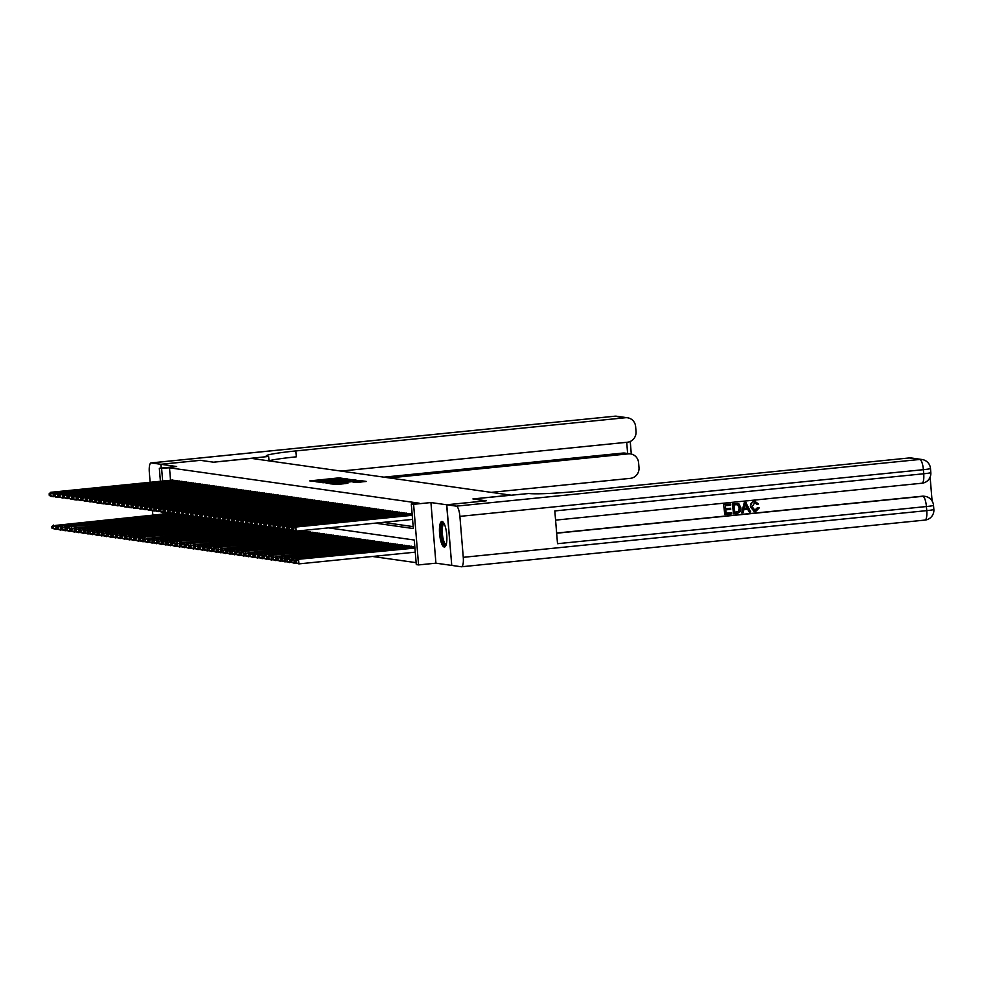 <?xml version="1.0" encoding="UTF-8"?>
<svg xmlns="http://www.w3.org/2000/svg" width="983" height="983" viewBox="0 0 983 983"><rect width="100%" height="100%" fill="white"/><g stroke="black" fill="none" stroke-linecap="round" stroke-linejoin="round"><path stroke-width="1.47" d="M344.763 478.635L338.754 477.898L309.743 480.896L315.985 481.535L344.763 478.635M442.117 521.457A12.853 3.514 -95.8 0 0 441.871 521.457A12.853 3.514 -95.8 0 0 439.622 534.162A12.853 3.514 -95.8 0 0 444.218 547.015A12.853 3.514 -95.8 0 0 444.451 547.027A12.853 3.514 -95.8 0 0 446.7 534.322A12.853 3.514 -95.8 0 0 442.117 521.457M355.404 482.53L366.376 481.449L361.007 480.675L329.993 483.771L337.366 484.459L347.908 483.28L333.446 483.71L354.888 481.338L360.392 481.154L353.069 482.186L355.404 482.53M446.761 504.795L451.75 565.409L461.322 566.773A9.879 2.703 -95.8 0 0 461.506 566.773A9.879 2.703 -95.8 0 0 463.263 557.324L459.897 516.37A9.879 2.703 -95.8 0 0 456.345 506.147L446.761 504.795L486.18 500.826L472.909 498.946L510.705 495.125L251.402 458.385L213.569 462.194L200.397 460.339L160.979 464.308L176.67 466.532L159.332 468.277L169.506 467.81L419.188 503.185L411.299 503.972L413.597 504.304L418.574 564.918L416.288 564.586L414.273 540.023L328.519 527.871M456.345 506.147L919.83 459.454L909.214 457.955L579.737 491.144A41.175 2.654 -4.7 0 1 528.866 493.503L472.909 498.946L486.044 500.802L446.626 504.771L430.935 502.559L413.597 504.304M351.238 479.667L345.033 478.782L316.01 481.793L323.382 482.469L351.238 479.667M354.015 479.692L358.23 480.662L330.374 483.464L326.037 483.206L338.091 481.449L322.891 482.764L352.025 479.778L354.015 479.692L354.126 481.068M451.75 565.372L446.626 504.771M160.979 464.308L161.298 468.08M175.33 480.859L172.553 480.023M179.914 481.51L177.137 480.675M184.497 482.161L181.708 481.277M189.08 482.813L186.291 481.977M193.663 483.452L190.874 482.628M198.247 484.103L195.457 483.28M202.817 484.754L200.041 483.919M207.401 485.405L204.624 484.57M211.984 486.057L209.195 485.221M216.567 486.696L213.778 485.872M221.15 487.347L218.361 486.524M225.734 487.998L222.944 487.175M230.305 488.649L227.528 487.814M234.888 489.301L232.111 488.465M239.471 489.952L236.682 489.116M244.054 490.591L241.265 489.767M248.638 491.242L245.848 490.419M253.221 491.893L250.432 491.07M257.792 492.544L255.002 491.66M262.375 493.196L259.598 492.36M266.958 493.847L264.181 493.011M271.541 494.486L268.752 493.663M276.125 495.137L273.335 494.314M280.708 495.788L277.919 494.965M285.291 496.44L282.502 495.604M289.862 497.091L287.073 496.206M294.445 497.742L291.668 496.906M299.029 498.381L296.239 497.558M303.612 499.032L300.823 498.209M308.195 499.683L305.406 498.848M312.778 500.335L309.989 499.499M317.349 500.986L314.572 500.15M321.933 501.637L319.156 500.802M326.516 502.276L323.726 501.453M331.099 502.927L328.31 502.104M335.682 503.579L332.893 502.743M340.265 504.23L337.476 503.394M344.836 504.881L342.059 504.046M349.42 505.52L346.643 504.697M354.003 506.171L351.226 505.348M358.586 506.823L355.797 505.999M363.169 507.474L360.38 506.589M367.753 508.125L364.963 507.289M372.336 508.776L369.547 507.941M376.907 509.415L374.13 508.592M381.49 510.066L378.713 509.243M386.073 510.718L383.284 509.894M390.656 511.369L387.867 510.533M395.24 512.02L392.45 511.135M399.823 512.671L397.034 511.836M404.394 513.31L401.617 512.487M408.977 513.962L406.2 513.138M412.123 513.925L410.771 513.79M169.506 467.81L170.526 480.232M383.149 522.366L413.167 526.618M372.483 556.476L416.128 562.657M303.514 530.967L306.303 531.803M308.097 531.619L310.886 532.454M312.68 532.27L315.469 533.093M317.263 532.921L320.053 533.744M321.846 533.56L324.623 534.396M326.43 534.211L329.207 535.047M331.013 534.863L333.79 535.698M335.584 535.514L338.373 536.349M340.167 536.165L342.956 536.988M344.75 536.816L347.54 537.64M349.334 537.455L352.123 538.291M353.917 538.106L356.694 538.942M358.5 538.758L361.277 539.593M363.071 539.409L365.86 540.232M367.654 540.06L370.444 540.883M372.238 540.711L375.027 541.535M376.821 541.35L379.61 542.186M381.404 542.002L384.181 542.837M385.987 542.653L388.764 543.488M390.558 543.304L393.347 544.127M395.141 543.955L397.931 544.779M399.725 544.607L402.514 545.43M404.308 545.246L407.097 546.081M408.891 545.897L411.668 546.732M413.474 546.548L414.814 546.683M430.935 502.559L435.924 563.173L451.615 565.397M435.924 563.173L418.574 564.918M375.26 523.153L413.327 528.547L411.299 503.972M161.63 468.596L162.65 481.031M163.092 514.023L162.945 512.241M160.401 481.252L159.332 468.277M165.23 512.413L165.341 513.79M345.352 478.979L318.689 481.645L345.352 478.979M350.218 480.699L340.192 481.203L350.218 480.699L350.28 481.461M173.966 513.482L55.736 525.389L170.329 513.286M53.451 526.777L55.736 525.389L56.08 529.481L51.976 528.19L53.586 528.412L53.451 526.777L51.841 526.544L51.976 528.19M57.493 529.346L53.586 528.412M53.451 525.069L51.841 526.544M175.06 480.331L53.045 492.63L53.377 496.722L54.802 496.575M172.775 480.011L50.76 492.299L53.045 492.63L50.747 494.007L49.15 493.785L49.285 495.42L50.883 495.653L50.747 494.007M50.883 495.653L53.377 496.722L51.091 496.39L49.285 495.42M49.15 493.785L50.76 492.299M446.098 544.914A11.12 3.035 84.2 0 1 441.92 537.947A11.12 3.035 84.2 0 1 442.092 524.32A11.12 3.035 84.2 0 1 443.911 523.202M444.218 523.792A10.297 2.814 -95.8 0 0 444.181 523.792A10.297 2.814 -95.8 0 0 443.05 524.959A10.297 2.814 -95.8 0 0 442.719 536.632A10.297 2.814 -95.8 0 0 446.245 544.275A10.297 2.814 -95.8 0 0 446.282 544.275M442.596 521.641A12.767 3.49 -95.8 0 0 441.748 522.87A12.767 3.49 -95.8 0 0 441.17 536.313A12.767 3.49 -95.8 0 0 445.115 546.695M160.843 464.283L200.262 460.314L213.52 462.194L267.917 456.53A41.175 2.654 175.3 0 1 266.295 455.928A41.175 2.654 175.3 0 1 295.883 450.927L625.36 417.738L614.756 416.227L151.271 462.932L160.843 464.283L161.163 468.092M268.703 456.628L269.047 460.892M389.354 477.935L628.334 453.863A9.879 9.486 98.1 0 1 638.594 462.735L638.999 467.564A9.879 9.486 98.1 0 1 630.349 478.352L491.217 492.372M151.271 462.932A9.879 2.703 -95.8 0 0 151.087 462.919A9.879 2.703 -95.8 0 0 149.33 472.368L150.141 482.284M152.488 510.767L152.697 513.323A9.879 2.703 -95.8 0 0 152.881 515.043M340.99 471.078L627.375 442.227A9.879 9.486 98.1 0 0 636.026 431.439L635.632 426.61A9.879 9.486 98.1 0 0 625.36 417.738M383.861 477.16L622.841 453.077A9.879 9.486 -81.9 0 1 625.028 453.126L630.533 453.9M269.035 460.757A41.175 2.654 175.3 0 1 296.362 456.825L295.883 450.927M754.551 510.398L757.488 507.658L759.22 507.904L755.62 511.565L754.293 511.553L750.459 506.835C750.262 503.812 751.59 502.006 754.403 501.428L755.62 501.477M754.121 511.516L750.459 506.835M750.815 506.896C750.631 503.861 751.946 502.067 754.772 501.49L758.655 503.972L756.971 504.353L754.428 502.571M741.686 512.843L744.266 502.583L745.778 502.424L750.705 511.934L749.292 512.069L747.965 509.157L743.934 509.563L743.111 512.696L741.686 512.843L744.635 502.632L746.146 502.485M749.292 512.069L747.633 509.194M730.639 508.236L730.725 509.366L725.761 509.87L726.032 513.273L731.61 512.708L731.708 513.851L724.79 514.539L723.623 504.66L730.652 504.046L730.75 505.176L725.417 505.717L725.663 508.739L730.639 508.236L725.651 508.653M726.032 513.187L731.61 512.708M556.636 533.044L922.165 496.218A9.879 9.486 -81.9 0 1 924.364 496.268L925.052 496.366A9.879 9.486 98.1 0 0 922.853 496.317L922.165 496.218M932.093 500.998L930.127 477.087M733.527 513.667L732.347 503.775L739.069 504.046L740.875 507.916C741.145 511.049 739.83 512.856 736.918 513.323L733.527 513.667L732.716 503.837L737.631 503.48M909.214 457.955A9.879 9.486 -81.9 0 1 911.413 457.992L922.017 459.503A9.879 9.486 98.1 0 0 919.83 459.454A9.879 2.703 84.2 0 1 923.381 469.677L459.897 516.37M555.579 520.13L921.956 483.218A9.879 2.703 84.2 0 0 923.713 473.769A9.879 0.639 -4.7 0 0 930.815 472.577L930.483 468.473A9.879 0.639 175.3 0 1 923.381 469.677L923.713 473.769L554.817 510.939L557.521 543.697L926.416 506.54L926.748 510.632A9.879 2.703 84.2 0 1 924.991 520.081A9.879 2.703 84.2 0 1 924.806 520.068M724.79 514.539L723.623 504.66M723.992 504.709L730.652 504.046M734.756 512.303L738.528 511.221L739.179 507.978L737.643 504.684L734.141 504.832L734.768 512.389L738.897 511.283L739.548 508.027L737.361 504.623M744.991 505.569L744.242 508.395L747.473 508.064L745.483 503.689L744.991 505.569M744.266 508.297L747.105 508.014L745.114 503.64M757.34 504.402L754.797 502.62L752.155 506.749L755.042 510.386M754.747 510.435L757.488 507.658M755.46 502.632L754.797 502.62M755.435 501.441L754.403 501.428M757.856 507.707L759.22 507.904M178.55 514.134L60.319 526.04L174.913 513.937M58.034 527.429L60.319 526.04L60.651 530.132L56.559 528.842L58.169 529.063L58.034 527.429L56.424 527.195L56.559 528.842M62.076 529.997L58.169 529.063M58.034 525.708L56.424 527.195M183.121 514.773L64.903 526.691L179.484 514.588M62.605 528.08L64.903 526.691L65.234 530.783L61.143 529.481L62.74 529.714L62.605 528.08L61.007 527.846L61.143 529.481M66.66 530.636L62.74 529.714M62.617 526.36L61.007 527.846M307.925 499.155L185.898 511.455L186.242 515.547L187.667 515.399L67.188 527.011L184.067 515.239M67.188 528.719L69.486 527.343L69.818 531.434L65.726 530.132L67.323 530.365L67.188 528.719L65.591 528.498L65.726 530.132M71.243 531.287L67.323 530.365M67.188 527.011L65.591 528.498M192.287 516.075L74.069 527.982L188.65 515.891M71.771 529.37L74.069 527.982L74.401 532.086L70.309 530.783L71.906 531.017L71.771 529.37L70.174 529.149L70.309 530.783M75.826 531.938L71.906 531.017M71.771 527.662L70.174 529.149M179.643 480.982L57.628 493.269L57.96 497.373L59.385 497.226M177.358 480.65L55.331 492.95L57.628 493.269L55.331 494.658L53.733 494.437L53.868 496.071L55.466 496.304L55.331 494.658M55.466 496.304L57.96 497.373L55.675 497.042L53.868 496.071M53.733 494.437L55.331 492.95M184.226 481.633L62.212 493.921L62.543 498.025L63.969 497.877M181.941 481.301L59.914 493.601L62.212 493.921L59.914 495.309L58.316 495.088L58.452 496.722L60.049 496.943L59.914 495.309M60.049 496.943L62.543 498.025L58.452 496.722M58.316 495.088L59.914 493.601M188.81 482.284L66.795 494.572L67.127 498.664L68.552 498.528M186.524 481.953L64.497 494.252L66.795 494.572L64.497 495.96L62.9 495.727L63.023 497.373L64.632 497.595L64.497 495.96M64.632 497.595L67.127 498.664L63.023 497.373M62.9 495.727L64.497 494.252M193.393 482.923L71.366 495.223L71.71 499.315L73.135 499.18M191.095 482.604L69.08 494.891L71.366 495.223L69.08 496.612L67.471 496.378L67.606 498.025L69.215 498.246L69.08 496.612M69.215 498.246L71.71 499.315L67.606 498.025M67.471 496.378L69.08 494.891M196.87 516.726L78.64 528.633L193.233 516.53M76.355 530.021L78.64 528.633L78.984 532.737L74.88 531.434L76.49 531.656L76.355 530.021L74.745 529.8L74.88 531.434M80.409 532.589L76.49 531.656M76.355 528.313L74.745 529.8M197.976 483.575L75.949 495.874L76.293 499.966L77.706 499.819M195.678 483.255L73.664 495.543L75.949 495.874L73.664 497.263L72.054 497.029L72.189 498.664L73.799 498.897L73.664 497.263M73.799 498.897L76.293 499.966L73.995 499.647L72.189 498.664M72.054 497.029L73.664 495.543M201.454 517.377L83.223 529.284L197.816 517.181M80.938 530.673L83.223 529.284L83.567 533.376L79.463 532.086L81.073 532.307L80.938 530.673L79.328 530.439L79.463 532.086M84.98 533.241L81.073 532.307M80.938 528.965L79.328 530.439M202.547 484.226L80.532 496.526L80.864 500.617L82.289 500.47M200.262 483.906L78.247 496.194L80.532 496.526L78.247 497.902L76.637 497.681L76.772 499.315L78.382 499.548L78.247 497.902M78.382 499.548L80.864 500.617L76.772 499.315M76.637 497.681L78.247 496.194M206.037 518.016L87.806 529.935L202.4 517.832M85.521 531.324L87.806 529.935L88.151 534.027L84.047 532.737L85.656 532.958L85.521 531.324L83.911 531.09L84.047 532.737M89.564 533.892L85.656 532.958M85.521 529.604L83.911 531.09M207.13 484.877L85.116 497.165L85.447 501.269L86.873 501.121M204.845 484.545L82.818 496.845L85.116 497.165L82.818 498.553L81.22 498.332L81.356 499.966L82.953 500.187L82.818 498.553M82.953 500.187L85.447 501.269L81.356 499.966M81.22 498.332L82.818 496.845M210.608 518.668L92.39 530.587L206.971 518.483M90.092 531.975L92.39 530.587L92.721 534.678L88.63 533.376L90.227 533.609L90.092 531.975L88.495 531.742L88.63 533.376M94.147 534.531L90.227 533.609M90.104 530.255L88.495 531.742M211.714 485.528L89.699 497.816L90.031 501.908L91.456 501.772M209.428 485.197L87.401 497.496L89.699 497.816L87.401 499.204L85.804 498.983L85.939 500.617L87.536 500.839L87.401 499.204M87.536 500.839L90.031 501.908L85.939 500.617M85.804 498.983L87.401 497.496M215.191 519.319L96.973 531.238L211.554 519.135M94.675 532.614L96.973 531.238L97.305 535.33L93.213 534.027L94.81 534.26L94.675 532.614L93.078 532.393L93.213 534.027M98.73 535.182L94.81 534.26M94.675 530.906L93.078 532.393M216.297 486.18L94.282 498.467L94.614 502.559L96.039 502.424M214.011 485.848L91.984 498.148L94.282 498.467L91.984 499.856L90.387 499.622L90.522 501.269L92.119 501.49L91.984 499.856M92.119 501.49L94.614 502.559L90.522 501.269M90.387 499.622L91.984 498.148M219.774 519.97L101.556 531.877L216.137 519.786M99.258 533.265L101.556 531.877L101.888 535.981L97.796 534.678L99.394 534.912L99.258 533.265L97.661 533.044L97.796 534.678M103.313 535.833L99.394 534.912M99.258 531.557L97.661 533.044M220.88 486.818L98.853 499.118L99.197 503.21L100.622 503.063M218.582 486.499L96.567 498.786L98.853 499.118L96.567 500.507L94.958 500.273L95.093 501.908L96.703 502.141L96.567 500.507M96.703 502.141L99.197 503.21L96.899 502.891L95.093 501.908M94.958 500.273L96.567 498.786M224.357 520.621L106.139 532.528L220.72 520.425M103.842 533.916L106.139 532.528L106.471 536.62L102.367 535.33L103.977 535.551L103.842 533.916L102.232 533.695L102.367 535.33M107.897 536.485L103.977 535.551M103.842 532.208L102.232 533.695M225.463 487.47L103.436 499.769L103.78 503.861L105.193 503.714M223.166 487.15L101.151 499.438L103.436 499.769L101.151 501.146L99.541 500.925L99.676 502.559L101.286 502.792L101.151 501.146M101.286 502.792L103.78 503.861L101.482 503.542L99.676 502.559M99.541 500.925L101.151 499.438M228.941 521.273L110.71 533.179L225.304 521.076M108.425 534.568L110.71 533.179L111.054 537.271L106.95 535.981L108.56 536.202L108.425 534.568L106.815 534.334L106.95 535.981M112.48 537.136L108.56 536.202M108.425 532.86L106.815 534.334M230.034 488.121L108.019 500.408L108.363 504.512L109.777 504.365M227.749 487.801L105.734 500.089L108.019 500.408L105.734 501.797L104.124 501.576L104.259 503.21L105.869 503.443L105.734 501.797M105.869 503.443L108.363 504.512L106.066 504.181L104.259 503.21M104.124 501.576L105.734 500.089M233.524 521.912L115.294 533.83L229.887 521.727M113.008 535.219L115.294 533.83L115.638 537.922L111.534 536.632L113.143 536.853L113.008 535.219L111.398 534.985L111.534 536.632M117.051 537.775L113.143 536.853M113.008 533.499L111.398 534.985M234.618 488.772L112.603 501.06L112.934 505.164L114.36 505.016M232.332 488.44L110.317 500.74L112.603 501.06L110.305 502.448L108.708 502.227L108.843 503.861L110.44 504.082L110.305 502.448M110.44 504.082L112.934 505.164L108.843 503.861M108.708 502.227L110.317 500.74M238.107 522.563L119.877 534.482L234.458 522.378M117.579 535.858L119.877 534.482L120.209 538.573L116.117 537.271L117.714 537.504L117.579 535.858L115.982 535.637L116.117 537.271M121.634 538.426L117.714 537.504M117.591 534.15L115.982 535.637M239.201 489.423L117.186 501.711L117.518 505.803L118.943 505.667M236.915 489.092L114.888 501.391L117.186 501.711L114.888 503.099L113.291 502.866L113.426 504.512L115.023 504.734L114.888 503.099M115.023 504.734L117.518 505.803L113.426 504.512M113.291 502.866L114.888 501.391M242.678 523.214L124.46 535.121L239.041 523.03M122.162 536.509L124.46 535.121L124.792 539.225L120.7 537.922L122.297 538.156L122.162 536.509L120.565 536.288L120.7 537.922M126.217 539.077L122.297 538.156M122.162 534.801L120.565 536.288M243.784 490.062L121.769 502.362L122.101 506.454L123.526 506.319M241.499 489.743L119.471 502.043L121.769 502.362L119.471 503.751L117.874 503.517L118.009 505.164L119.607 505.385L119.471 503.751M119.607 505.385L122.101 506.454L118.009 505.164M117.874 503.517L119.471 502.043M247.261 523.865L129.043 535.772L243.624 523.681M126.746 537.16L129.043 535.772L129.375 539.876L125.283 538.573L126.881 538.795L126.746 537.16L125.148 536.939L125.283 538.573M130.8 539.728L126.881 538.795M126.746 535.452L125.148 536.939M248.367 490.714L126.34 503.013L126.684 507.105L128.109 506.958M246.069 490.394L124.055 502.682L126.34 503.013L124.055 504.402L122.445 504.168L122.58 505.803L124.19 506.036L124.055 504.402M124.19 506.036L126.684 507.105L124.386 506.786L122.58 505.803M122.445 504.168L124.055 502.682M251.845 524.517L133.627 536.423L248.208 524.32M131.329 537.812L133.627 536.423L133.958 540.515L129.854 539.225L131.464 539.446L131.329 537.812L129.731 537.578L129.854 539.225M135.384 540.38L131.464 539.446M131.329 536.104L129.731 537.578M252.95 491.365L130.923 503.665L131.267 507.756L132.68 507.609M250.653 491.045L128.638 503.333L130.923 503.665L128.638 505.041L127.028 504.82L127.163 506.454L128.773 506.687L128.638 505.041M128.773 506.687L131.267 507.756L128.97 507.437L127.163 506.454M127.028 504.82L128.638 503.333M256.428 525.168L138.198 537.074L252.791 524.971M135.912 538.463L138.198 537.074L138.542 541.166L134.438 539.876L136.047 540.097L135.912 538.463L134.302 538.229L134.438 539.876M139.967 541.031L136.047 540.097M135.912 536.755L134.302 538.229M257.534 492.016L135.507 504.304L135.851 508.408L137.264 508.26M255.236 491.697L133.221 503.984L135.507 504.304L133.221 505.692L131.611 505.471L131.747 507.105L133.356 507.339L133.221 505.692M133.356 507.339L135.851 508.408L133.553 508.076L131.747 507.105M131.611 505.471L133.221 503.984M381.22 509.538L259.205 521.838L259.537 525.93L260.962 525.782L140.495 537.394L257.374 525.622M140.495 539.114L142.781 537.726L143.125 541.817L139.021 540.515L140.63 540.748L140.495 539.114L138.886 538.881L139.021 540.515M144.538 541.67L140.63 540.748M140.495 537.394L138.886 538.881M262.105 492.667L140.09 504.955L140.422 509.059L141.847 508.911M259.819 492.336L137.804 504.635L140.09 504.955L137.792 506.343L136.195 506.122L136.33 507.756L137.927 507.978L137.792 506.343M137.927 507.978L140.422 509.059L136.33 507.756M136.195 506.122L137.804 504.635M265.594 526.458L147.364 538.377L261.957 526.274M145.079 539.753L147.364 538.377L147.696 542.469L143.604 541.166L145.214 541.4L145.079 539.753L143.469 539.532L143.604 541.166M149.121 542.321L145.214 541.4M145.079 538.045L143.469 539.532M266.688 493.319L144.673 505.606L145.005 509.698L146.43 509.563M264.402 492.987L142.375 505.287L144.673 505.606L142.375 506.995L140.778 506.761L140.913 508.408L142.51 508.629L142.375 506.995M142.51 508.629L145.005 509.698L140.913 508.408M140.778 506.761L142.375 505.287M270.165 527.109L151.947 539.016L266.528 526.925M149.649 540.404L151.947 539.016L152.279 543.12L148.187 541.817L149.785 542.051L149.649 540.404L148.052 540.183L148.187 541.817M153.704 542.972L149.785 542.051M149.649 538.696L148.052 540.183M271.271 493.957L149.256 506.257L149.588 510.349L151.013 510.214M268.986 493.638L146.958 505.926L149.256 506.257L146.958 507.646L145.361 507.412L145.496 509.059L147.094 509.28L146.958 507.646M147.094 509.28L149.588 510.349L145.496 509.059M145.361 507.412L146.958 505.926M274.748 527.76L156.53 539.667L271.111 527.576M154.233 541.055L156.53 539.667L156.862 543.771L152.77 542.469L154.368 542.69L154.233 541.055L152.635 540.834L152.77 542.469M158.288 543.624L154.368 542.69M154.233 539.348L152.635 540.834M275.854 494.609L153.84 506.909L154.171 511L155.597 510.853M273.557 494.289L151.542 506.577L153.84 506.909L151.542 508.297L149.944 508.064L150.067 509.698L151.677 509.931L151.542 508.297M151.677 509.931L154.171 511L151.886 510.681L150.067 509.698M149.944 508.064L151.542 506.577M279.332 528.412L161.114 540.318L275.695 528.215M158.816 541.707L161.114 540.318L161.445 544.41L157.354 543.12L158.951 543.341L158.816 541.707L157.219 541.473L157.354 543.12M162.871 544.275L158.951 543.341M158.816 539.999L157.219 541.473M280.438 495.26L158.41 507.56L158.754 511.651L160.18 511.504M278.14 494.941L156.125 507.228L158.41 507.56L156.125 508.936L154.515 508.715L154.65 510.349L156.26 510.582L156.125 508.936M156.26 510.582L158.754 511.651L156.457 511.32L154.65 510.349M154.515 508.715L156.125 507.228M283.915 529.063L165.685 540.969L280.278 528.866M163.399 542.358L165.685 540.969L166.029 545.061L161.925 543.771L163.534 543.992L163.399 542.358L161.79 542.125L161.925 543.771M167.454 544.926L163.534 543.992M163.399 540.65L161.79 542.125M285.021 495.911L162.994 508.199L163.338 512.303L164.751 512.155M282.723 495.579L160.708 507.879L162.994 508.199L160.708 509.587L159.099 509.366L159.234 511L160.843 511.234L160.708 509.587M160.843 511.234L163.338 512.303L161.04 511.971L159.234 511M159.099 509.366L160.708 507.879M288.498 529.702L170.268 541.621L284.861 529.518M167.982 543.009L170.268 541.621L170.612 545.712L166.508 544.41L168.118 544.643L167.982 543.009L166.373 542.776L166.508 544.41M172.025 545.565L168.118 544.643M167.982 541.289L166.373 542.776M289.592 496.562L167.577 508.85L167.909 512.954L169.334 512.807M287.306 496.231L165.291 508.53L167.577 508.85L165.291 510.238L163.682 510.017L163.817 511.651L165.414 511.873L165.291 510.238M165.414 511.873L167.909 512.954L163.817 511.651M163.682 510.017L165.291 508.53M412.147 514.195L291.275 526.384L291.607 530.476L293.032 530.329L172.566 541.94L289.444 530.169M172.566 543.648L174.851 542.272L175.195 546.364L171.091 545.061L172.701 545.295L172.566 543.648L170.956 543.427L171.091 545.061M176.608 546.216L172.701 545.295M172.566 541.94L170.956 543.427M294.175 497.214L172.16 509.501L172.492 513.593L173.917 513.458M291.89 496.882L169.862 509.182L172.16 509.501L169.862 510.89L168.265 510.656L168.4 512.303L169.998 512.524L169.862 510.89M169.998 512.524L172.492 513.593L168.4 512.303M168.265 510.656L169.862 509.182M301.449 530.623L179.434 542.911L294.015 530.82M177.137 544.299L179.434 542.911L179.766 547.015L175.674 545.712L177.272 545.946L177.137 544.299L175.539 544.078L175.674 545.712M181.191 546.867L177.272 545.946M177.149 542.591L175.539 544.078M298.758 497.853L176.743 510.152L177.075 514.244L178.501 514.109M296.473 497.533L174.446 509.821L176.743 510.152L174.446 511.541L172.848 511.307L172.983 512.954L174.581 513.175L174.446 511.541M174.581 513.175L177.075 514.244L172.983 512.954M172.848 511.307L174.446 509.821M306.032 531.275L181.72 543.243L303.747 530.943M181.72 544.951L184.018 543.562L184.349 547.666L180.258 546.364L181.855 546.585L181.72 544.951L180.122 544.729L180.258 546.364M185.775 547.519L181.855 546.585M181.72 543.243L180.122 544.729M303.342 498.504L181.327 510.804L181.658 514.895L183.084 514.748M301.056 498.184L179.029 510.472L181.327 510.804L179.029 512.192L177.431 511.959L177.567 513.593L179.164 513.826L179.029 512.192M179.164 513.826L181.658 514.895L179.373 514.576L177.567 513.593M177.431 511.959L179.029 510.472M310.616 531.926L186.303 543.894L308.33 531.594M186.303 545.602L188.601 544.213L188.933 548.305L184.841 547.015L186.438 547.236L186.303 545.602L184.706 545.368L184.841 547.015M190.358 548.17L186.438 547.236M186.303 543.894L184.706 545.368M305.627 498.836L183.612 511.123L185.898 511.455L183.612 512.831L182.002 512.61L182.138 514.244L183.747 514.478L183.612 512.831M183.747 514.478L186.242 515.547L183.944 515.215L182.138 514.244M182.002 512.61L183.612 511.123M315.199 532.565L193.172 544.865L312.901 532.245M190.886 546.253L193.172 544.865L193.516 548.956L189.412 547.666L191.021 547.887L190.886 546.253L189.277 546.02L189.412 547.666M194.941 548.821L191.021 547.887M190.886 544.533L189.277 546.02M312.508 499.806L190.481 512.094L190.825 516.198L192.238 516.05M310.21 499.475L188.195 511.774L190.481 512.094L188.195 513.482L186.586 513.261L186.721 514.895L188.331 515.129L188.195 513.482M188.331 515.129L190.825 516.198L188.527 515.866L186.721 514.895M186.586 513.261L188.195 511.774M319.782 533.216L197.755 545.516L317.484 532.897M195.47 546.904L197.755 545.516L198.099 549.608L193.995 548.305L195.605 548.539L195.47 546.904L193.86 546.671L193.995 548.305M199.512 549.46L195.605 548.539M195.47 545.184L193.86 546.671M317.079 500.458L195.064 512.745L195.396 516.849L196.821 516.702M314.793 500.126L192.779 512.426L195.064 512.745L192.779 514.134L191.169 513.912L191.304 515.547L192.914 515.768L192.779 514.134M192.914 515.768L195.396 516.849L191.304 515.547M191.169 513.912L192.779 512.426M324.365 533.867L202.338 546.167L322.068 533.548M200.053 547.543L202.338 546.167L202.682 550.259L198.578 548.956L200.188 549.19L200.053 547.543L198.443 547.322L198.578 548.956M204.095 550.111L200.188 549.19M200.053 545.835L198.443 547.322M321.662 501.109L199.647 513.396L199.979 517.488L201.404 517.353M319.377 500.777L197.362 513.077L199.647 513.396L197.35 514.785L195.752 514.551L195.887 516.198L197.485 516.419L197.35 514.785M197.485 516.419L199.979 517.488L195.887 516.198M195.752 514.551L197.362 513.077M328.936 534.519L204.636 546.487L326.651 534.187M204.624 548.195L206.922 546.806L207.253 550.91L203.162 549.608L204.759 549.841L204.624 548.195L203.026 547.973L203.162 549.608M208.679 550.763L204.759 549.841M204.636 546.487L203.026 547.973M326.245 501.748L204.231 514.048L204.562 518.139L205.988 517.992M323.96 501.428L201.933 513.716L204.231 514.048L201.933 515.436L200.335 515.203L200.471 516.849L202.068 517.07L201.933 515.436M202.068 517.07L204.562 518.139L200.471 516.849M200.335 515.203L201.933 513.716M333.52 535.17L209.207 547.138L331.234 534.838M209.207 548.846L211.505 547.457L211.837 551.561L207.745 550.259L209.342 550.48L209.207 548.846L207.61 548.625L207.745 550.259M213.262 551.414L209.342 550.48M209.207 547.138L207.61 548.625M330.829 502.399L208.814 514.699L209.146 518.791L210.571 518.643M328.543 502.08L206.516 514.367L208.814 514.699L206.516 516.087L204.919 515.854L205.054 517.488L206.651 517.722L206.516 516.087M206.651 517.722L209.146 518.791L206.86 518.471L205.054 517.488M204.919 515.854L206.516 514.367M338.103 535.821L213.79 547.789L335.817 535.489M213.79 549.497L216.088 548.109L216.42 552.2L212.328 550.91L213.925 551.131L213.79 549.497L212.193 549.264L212.328 550.91M217.845 552.065L213.925 551.131M213.79 547.789L212.193 549.264M335.412 503.05L213.385 515.338L213.729 519.442L215.154 519.294M333.114 502.731L211.099 515.018L213.385 515.338L211.099 516.726L209.49 516.505L209.625 518.139L211.234 518.373L211.099 516.726M211.234 518.373L213.729 519.442L211.431 519.11L209.625 518.139M209.49 516.505L211.099 515.018M342.686 536.46L220.671 548.76L340.388 536.14M218.373 550.148L220.671 548.76L221.003 552.851L216.899 551.561L218.509 551.782L218.373 550.148L216.776 549.915L216.899 551.561M222.428 552.716L218.509 551.782M218.373 548.428L216.776 549.915M339.995 503.701L217.968 515.989L218.312 520.093L219.725 519.946M337.697 503.37L215.682 515.67L217.968 515.989L215.682 517.377L214.073 517.156L214.208 518.791L215.818 519.012L215.682 517.377M215.818 519.012L218.312 520.093L214.208 518.791M214.073 517.156L215.682 515.67M347.269 537.111L225.242 549.411L344.972 536.792M222.957 550.799L225.242 549.411L225.586 553.503L221.482 552.2L223.092 552.434L222.957 550.799L221.347 550.566L221.482 552.2M227.012 553.355L223.092 552.434M222.957 549.079L221.347 550.566M344.578 504.353L222.551 516.64L222.895 520.732L224.308 520.597M342.281 504.021L220.266 516.321L222.551 516.64L220.266 518.029L218.656 517.795L218.791 519.442L220.401 519.663L220.266 518.029M220.401 519.663L222.895 520.732L218.791 519.442M218.656 517.795L220.266 516.321M351.853 537.762L229.825 550.062L349.555 537.443M227.54 551.438L229.825 550.062L230.169 554.154L226.065 552.851L227.675 553.085L227.54 551.438L225.93 551.217L226.065 552.851M231.583 554.007L227.675 553.085M227.54 549.73L225.93 551.217M349.149 504.992L227.134 517.291L227.466 521.383L228.892 521.248M346.864 504.672L224.849 516.972L227.134 517.291L224.837 518.68L223.239 518.446L223.374 520.093L224.972 520.314L224.837 518.68M224.972 520.314L227.466 521.383L223.374 520.093M223.239 518.446L224.849 516.972M356.424 538.414L232.123 550.382L354.138 538.082M232.123 552.09L234.409 550.701L234.74 554.805L230.649 553.503L232.246 553.736L232.123 552.09L230.513 551.868L230.649 553.503M236.166 554.658L232.246 553.736M232.123 550.382L230.513 551.868M353.733 505.643L231.718 517.943L232.049 522.034L233.475 521.887M351.447 505.323L229.42 517.611L231.718 517.943L229.42 519.331L227.823 519.098L227.958 520.732L229.555 520.965L229.42 519.331M229.555 520.965L232.049 522.034L229.764 521.715L227.958 520.732M227.823 519.098L229.42 517.611M361.007 539.065L236.694 551.033L358.721 538.733M236.694 552.741L238.992 551.352L239.324 555.444L235.232 554.154L236.829 554.375L236.694 552.741L235.097 552.52L235.232 554.154M240.749 555.309L236.829 554.375M236.694 551.033L235.097 552.52M358.316 506.294L236.301 518.594L236.633 522.686L238.058 522.538M356.03 505.975L234.003 518.262L236.301 518.594L234.003 519.97L232.406 519.749L232.541 521.383L234.138 521.617L234.003 519.97M234.138 521.617L236.633 522.686L234.347 522.366L232.541 521.383M232.406 519.749L234.003 518.262M365.59 539.716L241.277 551.684L363.305 539.384M241.277 553.392L243.575 552.004L243.907 556.095L239.815 554.805L241.413 555.026L241.277 553.392L239.68 553.159L239.815 554.805M245.332 555.96L241.413 555.026M241.277 551.684L239.68 553.159M362.899 506.945L240.884 519.233L241.216 523.337L242.641 523.189M360.601 506.626L238.586 518.913L240.884 519.233L238.586 520.621L236.977 520.4L237.112 522.034L238.722 522.268L238.586 520.621M238.722 522.268L241.216 523.337L238.918 523.005L237.112 522.034M236.977 520.4L238.586 518.913M370.173 540.355L248.158 552.655L367.888 540.036M245.861 554.043L248.158 552.655L248.49 556.747L244.398 555.444L245.996 555.678L245.861 554.043L244.263 553.81L244.398 555.444M249.915 556.599L245.996 555.678M245.861 552.323L244.263 553.81M367.482 507.597L245.455 519.884L245.799 523.988L247.224 523.841M365.185 507.265L243.17 519.565L245.455 519.884L243.17 521.273L241.56 521.051L241.695 522.686L243.305 522.907L243.17 521.273M243.305 522.907L245.799 523.988L241.695 522.686M241.56 521.051L243.17 519.565M374.756 541.006L252.729 553.306L372.459 540.687M250.444 554.682L252.729 553.306L253.073 557.398L248.969 556.095L250.579 556.329L250.444 554.682L248.834 554.461L248.969 556.095M254.499 557.25L250.579 556.329M250.444 552.974L248.834 554.461M372.066 508.248L250.038 520.535L250.382 524.627L251.795 524.492M369.768 507.916L247.753 520.216L250.038 520.535L247.753 521.924L246.143 521.69L246.278 523.337L247.888 523.558L247.753 521.924M247.888 523.558L250.382 524.627L246.278 523.337M246.143 521.69L247.753 520.216M379.34 541.658L257.313 553.945L377.042 541.338M255.027 555.334L257.313 553.945L257.657 558.049L253.553 556.747L255.162 556.98L255.027 555.334L253.417 555.112L253.553 556.747M259.07 557.902L255.162 556.98M255.027 553.626L253.417 555.112M376.636 508.887L254.622 521.187L254.953 525.278L256.379 525.143M374.351 508.567L252.336 520.867L254.622 521.187L252.324 522.575L250.726 522.342L250.862 523.988L252.459 524.209L252.324 522.575M252.459 524.209L254.953 525.278L250.862 523.988M250.726 522.342L252.336 520.867M383.911 542.309L259.61 554.277L381.625 541.977M259.61 555.985L261.896 554.596L262.228 558.7L258.136 557.398L259.745 557.619L259.61 555.985L258.001 555.764L258.136 557.398M263.653 558.553L259.745 557.619M259.61 554.277L258.001 555.764M378.934 509.219L256.907 521.506L259.205 521.838L256.907 523.226L255.31 522.993L255.445 524.627L257.042 524.861L256.907 523.226M257.042 524.861L259.537 525.93L257.251 525.61L255.445 524.627M255.31 522.993L256.907 521.506M388.494 542.96L264.194 554.928L386.208 542.628M264.181 556.636L266.479 555.248L266.811 559.339L262.719 558.049L264.316 558.27L264.181 556.636L262.584 556.403L262.719 558.049M268.236 559.204L264.316 558.27M264.194 554.928L262.584 556.403M385.803 510.189L263.788 522.489L264.12 526.581L265.545 526.433M383.517 509.87L261.49 522.157L263.788 522.489L261.49 523.865L259.893 523.644L260.028 525.278L261.625 525.512L261.49 523.865M261.625 525.512L264.12 526.581L261.834 526.249L260.028 525.278M259.893 523.644L261.49 522.157M393.077 543.599L268.764 555.579L390.792 543.28M268.764 557.287L271.062 555.899L271.394 559.991L267.302 558.7L268.9 558.922L268.764 557.287L267.167 557.054L267.302 558.7M272.819 559.855L268.9 558.922M268.764 555.579L267.167 557.054M390.386 510.841L268.371 523.128L268.703 527.232L270.128 527.085M388.101 510.521L266.074 522.809L268.371 523.128L266.074 524.517L264.476 524.295L264.599 525.93L266.209 526.163L266.074 524.517M266.209 526.163L268.703 527.232L264.599 525.93M264.476 524.295L266.074 522.809M397.66 544.25L275.645 556.55L395.375 543.931M273.348 557.939L275.645 556.55L275.977 560.642L271.886 559.339L273.483 559.573L273.348 557.939L271.75 557.705L271.886 559.339M277.403 560.494L273.483 559.573M273.348 556.218L271.75 557.705M394.969 511.492L272.942 523.779L273.286 527.883L274.712 527.736M392.672 511.16L270.657 523.46L272.942 523.779L270.657 525.168L269.047 524.947L269.182 526.581L270.792 526.802L270.657 525.168M270.792 526.802L273.286 527.883L269.182 526.581M269.047 524.947L270.657 523.46M402.244 544.901L280.216 557.201L399.946 544.582M277.931 558.577L280.216 557.201L280.56 561.293L276.456 559.991L278.066 560.224L277.931 558.577L276.321 558.356L276.456 559.991M281.986 561.146L278.066 560.224M277.931 556.87L276.321 558.356M399.553 512.143L277.525 524.431L277.87 528.522L279.283 528.387M397.255 511.811L275.24 524.111L277.525 524.431L275.24 525.819L273.63 525.586L273.766 527.232L275.375 527.453L275.24 525.819M275.375 527.453L277.87 528.522L273.766 527.232M273.63 525.586L275.24 524.111M406.827 545.553L284.8 557.84L404.529 545.233M282.514 559.229L284.8 557.84L285.144 561.944L281.04 560.642L282.649 560.875L282.514 559.229L280.905 559.008L281.04 560.642M286.557 561.797L282.649 560.875M282.514 557.521L280.905 559.008M404.124 512.782L282.109 525.082L282.44 529.173L283.866 529.038M401.838 512.462L279.823 524.75L282.109 525.082L279.823 526.47L278.214 526.237L278.349 527.883L279.958 528.104L279.823 526.47M279.958 528.104L282.44 529.173L278.349 527.883M278.214 526.237L279.823 524.75M411.41 546.204L287.097 558.172L409.112 545.872M287.097 559.88L289.383 558.491L289.727 562.595L285.623 561.293L287.233 561.514L287.097 559.88L285.488 559.659L285.623 561.293M291.14 562.448L287.233 561.514M287.097 558.172L285.488 559.659M408.707 513.433L286.692 525.733L287.024 529.825L288.449 529.677M406.421 513.114L284.394 525.401L286.692 525.733L284.394 527.121L282.797 526.888L282.932 528.522L284.529 528.756L284.394 527.121M284.529 528.756L287.024 529.825L284.738 529.505L282.932 528.522M282.797 526.888L284.394 525.401M414.838 546.966L291.681 558.823L413.696 546.523M291.668 560.531L293.966 559.143L294.298 563.234L290.206 561.944L291.804 562.165L291.668 560.531L290.071 560.298L290.206 561.944M295.723 563.099L291.804 562.165M291.681 558.823L290.071 560.298M411.005 513.765L288.977 526.052L291.275 526.384L288.977 527.76L287.38 527.539L287.515 529.173L289.113 529.407L288.977 527.76M289.113 529.407L291.607 530.476L289.321 530.144L287.515 529.173M287.38 527.539L288.977 526.052M414.924 548.072L296.252 559.474L414.887 547.519M296.252 561.182L298.549 559.794L298.881 563.886L294.789 562.595L296.387 562.817L296.252 561.182L294.654 560.949L294.789 562.595M415.268 552.163L298.881 563.886L296.387 562.817M296.252 559.474L294.654 560.949M412.233 515.301L295.858 527.023L296.19 531.127L412.577 519.393M412.196 514.748L293.561 526.704L295.858 527.023L293.561 528.412L291.963 528.19L292.098 529.825L293.696 530.058L293.561 528.412M293.696 530.058L296.19 531.127L293.905 530.795L292.098 529.825M291.963 528.19L293.561 526.704M338.816 478.696L338.754 477.898M340.818 478.598L340.757 477.812M347.134 480.085L347.024 478.696M325.84 482.223L325.778 481.461M342.551 480.54L342.489 479.778M338.557 482.641L338.496 481.879M339.663 482.53L339.602 481.719M340.351 482.456L340.253 481.228M341.838 482.309L341.765 481.437M343.817 482.112L343.755 481.351M357.357 482.444L357.296 481.682M339.012 484.287L338.951 483.525M343.694 483.82L343.632 483.058M345.684 483.611L345.635 482.96M361.13 482.063L361.007 480.675M628.334 453.863L622.841 453.077M627.633 453.495L626.712 442.289M614.756 416.227A9.879 9.486 -81.9 0 1 616.955 416.276A9.879 9.879 0 0 0 614.572 416.227A9.879 2.703 84.2 0 1 614.756 416.227M614.4 416.264A9.879 2.703 84.2 0 1 614.572 416.227L151.087 462.919M463.263 557.324L926.748 510.632A9.879 0.639 -4.7 0 0 933.85 509.427L933.518 505.336A9.879 0.639 175.3 0 1 926.416 506.54A9.879 2.703 84.2 0 0 922.853 496.317L556.648 533.216M930.815 472.577A9.879 9.879 0 0 1 921.956 483.218A9.879 2.703 84.2 0 1 921.784 483.206M346.299 480.159L346.213 479.151M339.725 482.518L339.663 481.682M353.413 481.142L353.327 480.171M340.29 482.469L340.192 481.203M360.478 482.125L360.392 481.154M627.559 417.775L616.955 416.276M631.283 454.048L630.25 441.453M930.483 468.473A9.879 9.879 0 0 0 922.017 459.503M933.85 509.427A9.879 9.879 0 0 1 924.991 520.081L461.506 566.773M933.518 505.336A9.879 9.879 0 0 0 925.052 496.366"/></g></svg>
